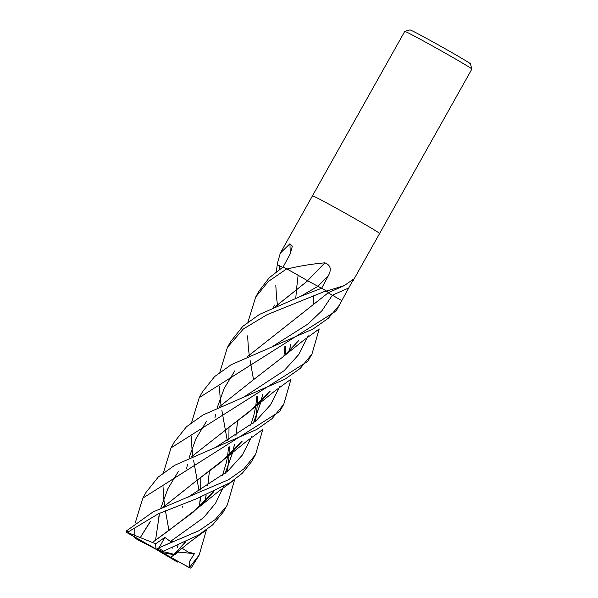 <?xml version="1.0" encoding="UTF-8"?>
<svg xmlns="http://www.w3.org/2000/svg" width="598" height="598" viewBox="0 0 598 598"><rect width="100%" height="100%" fill="white"/><g stroke="black" fill="none" stroke-linecap="round" stroke-linejoin="round"><path stroke-width="0.9" d="M352.865 281.135L379.618 233.474A38.489 0.875 -150.7 0 0 379.61 233.429A38.489 0.875 -150.7 0 0 345.868 213.531A38.489 0.875 -150.7 0 0 312.492 195.8A38.489 0.875 -150.7 0 0 312.485 195.808L404.756 31.38A38.489 0.875 -150.7 0 1 404.771 31.373A38.489 0.875 -150.7 0 1 438.513 49.328A38.489 0.875 -150.7 0 1 471.874 69.009A38.489 0.875 -150.7 0 1 471.882 69.032A38.489 0.875 -150.7 0 1 471.882 69.054L379.618 233.474A38.489 0.875 -150.7 0 0 379.61 233.429A38.489 0.875 -150.7 0 0 345.868 213.531A38.489 0.875 -150.7 0 0 312.492 195.8L280.32 253.133L289.925 243.76L292.355 246.182L290.075 254.172L283.153 266.932L269.19 277.816L258.941 291.219L255.645 297.101L268.263 281.516L286.748 268.846A38.489 0.875 -150.7 0 0 283.16 266.932A38.489 0.875 -150.7 0 1 286.958 268.958L287.66 268.868C299.613 265.983 312.021 263.965 324.893 262.828C330.53 265.064 331.726 269.264 328.489 275.446L321.634 288.251L320.775 287.832L321.642 288.258L300.816 296.272L259.502 314.399L242.855 326.284L230.746 341.473L227.442 347.356L243.349 328.96L267.186 314.638L326.104 290.83A38.489 0.875 -150.7 0 0 321.642 288.258M328.504 292.564A29.422 0.665 -150.7 0 0 328.623 292.572A29.422 0.665 -150.7 0 0 326.62 291.136A641.355 586.436 162.5 0 1 327.076 290.92L344.231 285.605L353.545 279.154L341.817 300.585L339.649 299.359L341.817 300.585L339.35 305.174L328.429 318.173L313.188 328.937L231.217 364.705L214.622 376.568L202.543 391.727L199.239 397.61L336.069 311.027L340.172 303.762M277.203 264.63A38.489 0.875 -150.7 0 0 277.308 264.69L282.577 267.306A29.422 0.665 -150.7 0 0 277.166 264.593L277.203 264.63M277.166 264.593A641.355 592.371 157.2 0 0 277.166 264.122L280.32 253.133M471.882 69.032L470.409 63.792A34.639 0.785 -150.7 0 0 470.409 63.792A34.639 0.785 -150.7 0 0 470.402 63.777A34.639 0.785 -150.7 0 0 440.375 46.061A34.639 0.785 -150.7 0 0 410.011 29.9L404.771 31.373M307.559 280.716A651.327 1.278 134.2 0 0 324.893 262.828M286.748 268.846L301.751 277.337A29.422 0.665 -150.7 0 0 287.361 269.175A641.355 1.263 134.2 0 0 287.66 268.868M287.361 269.175L286.958 268.958M324.841 291.413A29.422 0.665 -150.7 0 0 325.566 291.817M326.62 291.136L326.329 290.964A38.489 0.875 -150.7 0 0 321.634 288.251M290.247 253.858A651.327 601.581 157.2 0 0 289.925 243.76M326.329 290.964L327.076 290.92M262.806 429.454L255.57 454.525L243.827 468.922L228.518 479.738L153.006 511.955L126.365 530.957L126.537 532.407L189.678 567.898L190.725 568.1L191.412 567.577L199.171 555.026L189.79 567.046L189.357 561.716L194.425 553.621L188.221 552.089L181.927 548.134M152.475 542.491L128.054 532.683L128.264 531.876L158.425 513.772L196.421 498.792L230.103 482.721L242.362 473.19L251.459 461.791L255.57 454.525M257.402 400.907L256.677 396.803M253.537 379.693L250.046 360.041M249.359 355.817L249.239 355.04M249.231 354.958L248.379 348.014M248.357 347.804L247.609 335.867M248.013 322.03L255.645 297.101M234.61 479.708L227.367 504.779L226.537 506.2L215.145 519.61L199.246 530.583L157.655 548.351L156.915 548.747L157.752 550.182L135.671 538.521L134.505 536.944M189.79 567.046L188.445 567.076L157.752 550.182L162.245 552.604L161.55 551.349L162.663 551.55L198.424 535.09L212.649 524.88L223.256 512.052L227.367 504.779M229.198 451.161L228.473 447.057M227.292 440.711L221.843 410.295M221.155 406.079L221.043 405.295M221.028 405.212L220.176 398.268M220.154 398.051L219.414 386.121M219.81 372.285L227.442 347.356M279.662 411.536L283.766 404.27L272.03 418.675L256.721 429.484L174.818 465.207L158.231 477.069L146.144 492.229L142.832 498.119L279.662 411.536M285.605 350.652L284.88 346.541M277.554 305.563L277.442 304.786M277.427 304.703L276.575 297.767M276.553 297.55L275.813 285.612M276.216 271.769L277.308 264.69M279.543 266.08L279.244 269.563M291.009 379.199L283.766 404.27M134.774 534.313L134.856 528.348M135.208 523.041L142.832 498.119M206.407 529.963L199.171 555.026M200.995 501.423L200.27 497.319M199.089 490.965L193.64 460.55M192.952 456.334L192.84 455.549M192.825 455.467L191.973 448.522M191.958 448.306L191.211 436.376M191.607 422.539L199.239 397.61M307.865 361.282L311.969 354.016L300.256 368.398L284.925 379.229L203.021 414.952L186.427 426.815L174.339 441.982L171.035 447.872L307.865 361.282M313.15 296.668L313.083 296.287M319.212 328.945L311.969 354.016M168.935 530.448L165.437 510.804M164.749 506.581L164.637 505.803M164.622 505.721L163.777 498.769M163.755 498.56L163.007 486.623M163.404 472.794L171.035 447.872M307.641 280.768L320.775 287.832M326.104 290.83L328.205 292.459M328.153 292.833L339.649 299.359M301.751 277.337L307.708 280.806L275.678 306.355M152.46 542.431L168.89 530.478L199.351 506.865L213.89 491.563M225.379 473.182L233.011 451.438M233.033 451.311L234.423 444.71M235.986 435.404L237.623 420.985M159.733 547.551L173.786 541.22L170.452 541.467L164.854 537.415L155.644 543.799L152.468 542.461L193.109 512.247L213.703 491.653M225.192 473.332L232.914 451.527M232.943 451.4L234.349 444.74M235.926 435.441L237.6 421.007M275.857 306.273L307.708 280.806M170.452 541.467L203.656 517.614L215.586 503.172L223.622 486.555L215.586 503.172L203.656 517.614L170.452 541.467M227.285 471.575L227.913 467.412L227.285 471.575M227.965 467.038L229.049 455.228L227.965 467.038M229.056 455.145L229.236 446.766L229.056 455.145M228.997 427.278L228.892 439.777M300.51 296.384L317.837 286.382L300.51 296.384M158.47 518.571L159.247 514.758M160.765 508.27L167.814 488.85L178.383 471.388M191.068 457.119L255.75 406.363L270.289 391.055M289.439 350.794L290.822 344.201M155.592 539.904L159.322 514.706M225.289 429.977L249.732 411.559L270.109 391.144M289.35 350.891L290.748 344.231M295.771 298.215L296.578 288.864M296.578 288.827L297.983 276.373M215.908 447.147L255.959 420.917L270.498 404.876L280.021 386.046L270.498 404.876L255.959 420.917L215.908 447.147M285.455 354.636L285.642 346.249L285.455 354.636M179.482 550.055L175.065 554.937L173.786 554.578M332.339 295.24L322.038 310.631L308.022 323.981L272.322 346.638L308.022 323.981L322.038 310.631L332.339 295.24A649.548 593.926 162.5 0 1 348.948 287.93M209.397 471.261L207.73 485.696M206.146 494.995L204.74 501.655M185.507 541.9L173.943 554.428M173.741 554.563L173.861 554.585C174.646 554.398 170.796 553.359 162.305 551.468M173.996 554.458L185.686 541.818M204.837 501.565L206.22 494.965M207.783 485.658L209.42 471.239M214.876 418.062L215.654 414.25M217.171 407.761L224.213 388.341L234.782 370.88M247.475 356.61L328.541 292.534M244.111 396.893L284.155 370.663L298.694 354.621L308.224 335.799M313.658 304.382L313.845 295.995M177.442 547.805L177.95 545.241M219.272 406.864L253.53 379.693M177.509 547.798L178.025 545.212M182.308 507.201L182.375 506.304M186.673 468.316L187.451 464.504M188.968 458.016L196.009 438.596L206.587 421.127M253.492 379.723L283.953 356.109L298.492 340.8M187.712 497.401L227.756 471.164L242.295 455.13L251.825 436.301L242.295 455.13L227.756 471.164L187.712 497.401M255.488 421.321L256.116 417.165L255.488 421.321M256.168 416.784L257.252 404.973L256.168 416.784M257.26 404.891L257.439 396.504L257.26 404.891M140.978 536.518L150.479 521.389M163.06 507.291L196.921 480.351M162.873 507.373L197.093 480.224L221.118 462.157L241.906 441.399M253.395 423.078L261.117 401.273M261.147 401.146L262.544 394.486M273.667 307.215L274.258 305.025M140.896 536.488L150.18 521.635M197.086 480.231L227.546 456.61L242.093 441.309M253.582 422.928L261.206 401.176M261.236 401.056L262.627 394.456M194.425 553.621L177.733 552.059M178.114 561.619L177.561 562.068L156.085 549.413L177.576 562.075A37.33 0.845 -150.7 0 1 173.689 559.967M155.644 543.799L155.951 549.016L128.174 533.192L128.054 532.683M139.274 540.622L155.951 549.016M162.245 552.604L175.065 554.937M159.075 547.798L164.854 537.415M317.874 286.405A649.548 1.278 134.2 0 0 328.489 275.446M128.264 531.876A38.489 0.875 -150.7 0 0 126.365 530.957M163.239 550.952A38.489 0.875 -150.7 0 0 158.223 548.127M191.412 567.577A38.489 0.875 -150.7 0 0 190.209 566.755M161.55 551.349A37.33 0.845 -150.7 0 0 156.915 548.747M189.678 567.898A37.33 0.845 -150.7 0 0 188.445 567.076M128.174 533.192A37.33 0.845 -150.7 0 0 126.537 532.407M135.671 538.521A37.33 0.845 -150.7 0 0 139.297 540.637L135.656 538.506M328.623 292.572L344.231 285.612M199.351 506.865L218.195 491.676L234.58 479.723M300.816 296.272L300.263 296.526M228.571 447.02L227.532 456.551M227.517 456.64L226.44 462.329L222.501 475.447M213.419 491.788L208.276 498.014M255.75 406.363L274.564 391.197L290.979 379.214M215.661 447.289L216.214 447.027M284.969 346.504L283.938 356.042M269.818 391.279L264.593 397.595M200.786 477.533L200.689 490.031M200.367 497.282L199.336 506.805M185.223 542.035L179.998 548.344M171.29 556.977L189.992 541.93L206.377 529.985M172.172 547.521L172.112 548.448M298.021 341.024L293.005 347.109M244.418 396.773L243.864 397.035M283.953 356.109L302.767 340.942L319.183 328.96M187.466 497.543L188.019 497.282M256.766 396.766L255.735 406.296M255.72 406.386L253.836 415.431L250.704 425.193M241.622 441.533L236.337 447.909M227.546 456.61L246.398 441.421L262.784 429.469"/></g></svg>

